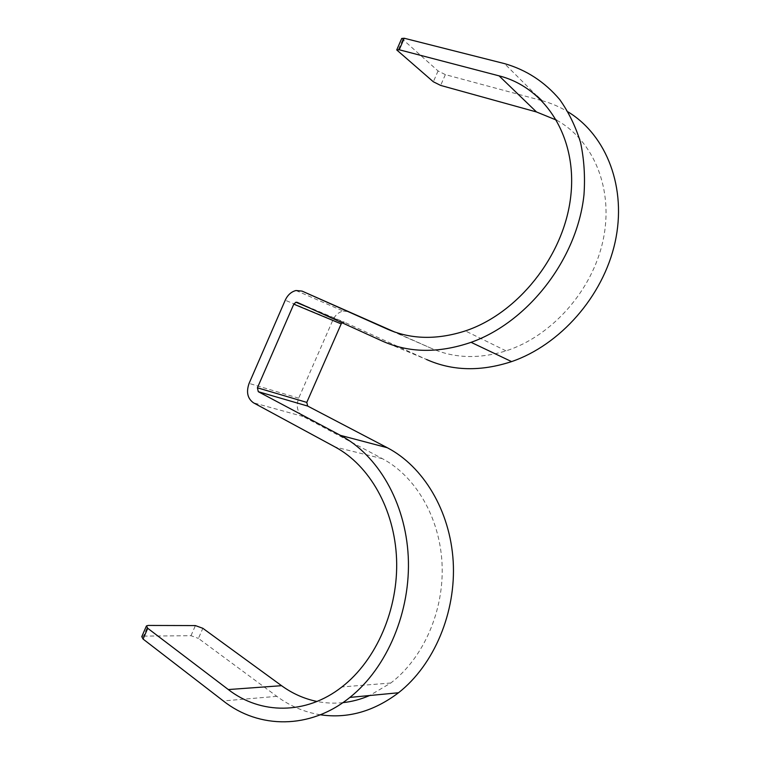 <?xml version="1.0" encoding="UTF-8"?>
<svg xmlns="http://www.w3.org/2000/svg" width="760" height="760" viewBox="0 0 760 760"><rect width="100%" height="100%" fill="white"/><g stroke="black" fill="none" stroke-linecap="round" stroke-linejoin="round"><path stroke-width="0.57" stroke-dasharray="3.8 2.85" d="M141.787 636.623L143.488 636.111L148.124 625.442M295.991 290.519L343.188 311.077C338.627 312.16 335.179 315.172 332.861 320.102L298.68 398.173C295.839 406.334 297.322 412.433 303.107 416.49L382.423 458.688C415.321 476.102 439.698 516.933 442.044 563.578C444.353 610.175 423.709 657.989 390.783 683.021L369.616 695.524M342.845 702.658C334.087 703.561 325.479 703.161 317.005 701.461M320.349 714.78C304.503 712.206 289.997 706.068 276.83 696.341L198.417 638.4L202.844 628.301M143.488 636.111L190.988 635.702L198.417 638.4M342.019 322.734L344.441 322.231L297.188 302.337M343.188 311.077L349.058 311.685M556.633 120.184C593.76 140.534 614.023 189.43 603.098 240.226C592.268 291.004 551.466 336.357 506.027 350.873C478.952 359.166 454.09 358.34 431.433 348.384L394.63 331.987M382.109 340.983L426.502 359.48L344.441 322.231M541.851 100.614C551.142 103.141 559.892 106.922 568.109 111.938M541.557 100.529L445.36 74.622L438.064 70.956L401.717 38.475M382.423 458.688L335.302 447.089M190.988 635.702L195.415 625.584M276.83 696.341L223.307 700.929M303.107 416.49L253.469 402.8M298.68 398.173L249.08 383.41M332.861 320.102L285.219 300.228M431.433 348.384L388.541 329.631M537.082 96.073L504.488 63.612M402.667 39.814L397.698 51.243M445.36 74.622L440.638 85.414M438.064 70.956L433.333 81.766M390.783 683.021L341.905 686.945M309.216 307.809L343.216 322.107M506.027 350.873L465.348 330.913"/><path stroke-width="1.14" d="M317.005 701.461C304.18 698.82 292.372 693.557 281.57 685.691L202.844 628.301L195.415 625.584L148.124 625.442L146.433 625.926L147.734 628.301L228.323 689.558C260.338 714.495 306.033 715.15 341.905 686.945C376.523 660.183 398.582 608.827 396.568 558.894C394.516 508.915 369.36 465.414 335.302 447.089L253.469 402.8C247.523 398.544 246.059 392.084 249.08 383.41L285.219 300.228C287.669 294.966 291.26 291.726 295.991 290.519L302.072 291.099L387.353 329.108C410.884 339.463 436.886 340.062 465.348 330.913C517.436 313.633 563.587 256.671 570.627 197.381C577.923 138.044 545.756 87.59 499.082 75.857L399.219 49.77L396.729 49.941L433.333 81.766L440.638 85.414L536.484 111.957L556.633 120.184M320.349 714.78C347.719 718.798 373.768 711.455 398.515 692.759C434.197 664.81 456.209 612.208 453.188 561.364C450.119 510.473 423.159 466.383 387.296 447.726L307.676 406.068L258.295 391.695L340.47 435.366C377.615 454.983 405.469 501.951 408.243 556.5C410.989 610.992 387.438 667.527 349.894 697.414C310.023 729.714 258.742 728.992 223.307 700.929L143.06 639.046L141.787 636.623L146.281 626.288M369.616 695.524C360.848 699.323 351.927 701.698 342.845 702.658M307.676 406.068L306.784 402.391L257.412 387.809L258.295 391.695M306.784 402.391L341.183 323.902L293.797 304.152L257.412 387.809M293.797 304.152L295.925 302.224L297.188 302.337L382.109 340.983C408.87 353.001 438.52 353.447 471.086 342.323C527.716 322.278 577.211 259.397 583.984 194.759C585.247 176.586 584.107 159.173 580.554 142.509C575.681 126.559 568.727 112.243 559.702 99.541C544.606 81.776 526.195 69.796 504.488 63.612L404.225 38.247L399.219 49.77M341.183 323.902L342.019 322.734M394.63 331.987L302.072 291.099M537.082 96.073L541.851 100.614M568.109 111.938C606.717 135.375 627.114 188.043 615.068 242.326C603.089 296.599 559.949 345.049 511.584 361.608C480.624 371.726 452.266 371.013 426.502 359.48M396.844 49.685L401.717 38.475L404.225 38.247M281.57 685.691L228.323 689.558M143.06 639.046L147.734 628.301M387.296 447.726L340.47 435.366M388.541 329.631L387.353 329.108M536.484 111.957L499.082 75.857M398.515 692.759L349.894 697.414M295.925 302.224L309.216 307.809M511.584 361.608L471.086 342.323"/></g></svg>
